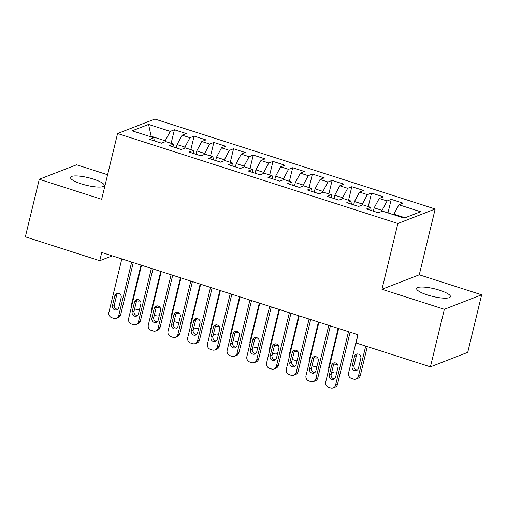 <?xml version="1.0" encoding="UTF-8"?>
<svg xmlns="http://www.w3.org/2000/svg" width="507" height="507" viewBox="0 0 507 507"><rect width="100%" height="100%" fill="white"/><g stroke="black" fill="none" stroke-linecap="round" stroke-linejoin="round"><path stroke-width="0.76" d="M81.304 183.864A17.365 3.923 13.6 0 0 104.271 185.581A17.365 3.923 13.6 0 0 93.484 179.129A17.365 3.923 13.6 0 0 70.517 177.412A17.365 3.923 13.6 0 0 81.304 183.864M427.439 294.96A17.365 3.923 13.6 0 0 450.406 296.677A17.365 3.923 13.6 0 0 439.62 290.232A17.365 3.923 13.6 0 0 416.653 288.515A17.365 3.923 13.6 0 0 427.439 294.96M107.598 174.75L76.576 164.794L39.273 179.282L25.35 236.832L99.759 260.712L112.25 255.864M435.177 209.011L154.876 119.044L117.573 133.531L397.868 223.498L435.177 209.011L419.264 274.788L381.961 289.275L444.347 309.295L481.65 294.808L419.264 274.788M481.65 294.808L467.727 352.359L430.424 366.846L444.347 309.295M151.289 136.96L148.583 124.424L132.143 130.812L153.824 137.771L149.673 139.381L161.505 143.177L165.65 141.567L173.533 144.096L169.389 145.712L181.214 149.508L185.366 147.892L193.249 150.427L189.098 152.037L200.924 155.833L205.075 154.223L212.959 156.752L208.808 158.361L220.634 162.158L224.785 160.548L232.669 163.077L228.524 164.686L240.35 168.482L244.494 166.873L252.385 169.408L248.234 171.017L260.059 174.814L264.21 173.204L272.094 175.733L267.943 177.342L279.769 181.138L283.92 179.529L291.804 182.057L287.659 183.667L299.485 187.463L303.63 185.854L311.52 188.389L307.369 189.998L319.195 193.794L323.346 192.185L331.229 194.713L327.078 196.323L338.904 200.119L343.055 198.51L350.939 201.038L346.788 202.648L358.62 206.444L362.765 204.834L370.649 207.369L366.504 208.979L378.33 212.775L382.481 211.159L404.161 218.124L420.607 211.736L398.92 204.777L403.071 203.168L391.246 199.371L387.094 200.981L379.211 198.446L383.362 196.836L371.536 193.04L367.385 194.65L359.501 192.121L363.646 190.512L351.82 186.715L347.675 188.325L339.785 185.796L343.936 184.187L332.11 180.391L327.959 182L320.075 179.465L324.227 177.856L312.401 174.059L308.25 175.669L300.366 173.141L304.517 171.531L292.685 167.735L288.54 169.344L280.656 166.816L284.801 165.206L272.975 161.41L268.824 163.02L260.94 160.491L265.091 158.875L253.266 155.079L249.114 156.695L241.231 154.16L245.382 152.55L233.55 148.754L229.405 150.364L221.521 147.835L225.666 146.225L213.84 142.429L209.689 144.039L201.805 141.51L205.956 139.894L194.13 136.098L189.979 137.714L182.095 135.179L186.246 133.569L174.414 129.773L171.138 143.329M148.583 124.424L170.27 131.383L174.414 129.773M176.259 147.911L177.063 144.584L184.947 147.112L184.694 148.152M182.095 135.179L177.063 144.584M189.979 137.714L184.947 147.112M153.824 137.771L154.286 140.864M195.968 154.242L196.773 150.909L204.657 153.444L204.403 154.483M201.805 141.51L196.773 150.909M209.689 144.039L204.657 153.444M173.533 144.096L174.002 147.188M215.678 160.567L216.483 157.24L224.367 159.768L224.119 160.808M221.521 147.835L216.483 157.24M229.405 150.364L224.367 159.768M193.249 150.427L193.712 153.513M235.387 166.892L236.199 163.565L244.082 166.093L243.829 167.133M241.231 154.16L236.199 163.565M249.114 156.695L244.082 166.093M212.959 156.752L213.422 159.844M255.103 173.223L255.908 169.889L263.792 172.424L263.539 173.457M260.94 160.491L255.908 169.889M268.824 163.02L263.792 172.424M232.669 163.077L233.138 166.169M274.813 179.548L275.618 176.221L283.502 178.749L283.255 179.789M280.656 166.816L275.618 176.221M288.54 169.344L283.502 178.749M252.385 169.408L252.847 172.494M294.523 185.873L295.328 182.545L303.218 185.074L302.964 186.113M300.366 173.141L295.328 182.545M308.25 175.669L303.218 185.074M272.094 175.733L272.557 178.825M314.239 192.204L315.043 188.87L322.927 191.405L322.674 192.438M320.075 179.465L315.043 188.87M327.959 182L322.927 191.405M291.804 182.057L292.266 185.15M333.948 198.529L334.753 195.201L342.637 197.73L342.39 198.769M339.785 185.796L334.753 195.201M347.675 188.325L342.637 197.73M311.52 188.389L311.982 191.475M353.658 204.853L354.463 201.526L362.353 204.055L362.099 205.094M359.501 192.121L354.463 201.526M367.385 194.65L362.353 204.055M331.229 194.713L331.692 197.806M373.374 211.185L374.179 207.851L382.063 210.386L381.809 211.419M379.211 198.446L374.179 207.851M387.094 200.981L382.063 210.386M350.939 201.038L351.402 204.131M393.743 214.778L393.888 214.182L405.068 217.769M398.92 204.777L393.888 214.182M370.649 207.369L371.118 210.456M430.424 366.846L356.009 342.966L357.999 334.74L101.749 252.492L99.759 260.712M381.961 289.275L397.868 223.498M39.273 179.282L101.66 199.308L117.573 133.531M164.984 141.827L165.231 140.788L151.435 136.358L150.528 136.713M170.27 131.383L165.231 140.788M391.246 199.371L387.963 212.921M371.536 193.04L368.253 206.596M351.82 186.715L348.543 200.271M332.11 180.391L328.834 193.94M312.401 174.059L309.118 187.615M292.685 167.735L289.408 181.291M272.975 161.41L269.699 174.959M253.266 155.079L249.983 168.635M233.55 148.754L230.273 162.31M213.84 142.429L210.563 155.979M194.13 136.098L190.847 149.654M348.499 331.692L335.577 385.111A4.341 4.024 -111.2 0 1 333.207 387.893A4.341 4.024 -111.2 0 1 330.64 387.956L328.669 387.323A4.341 4.024 -111.2 0 1 325.722 381.948L338.644 328.53M333.207 387.893L335.108 387.152A4.341 4.024 68.8 0 0 337.478 384.369L350.096 332.205M335.59 377.138A3.473 3.219 68.8 0 1 330.317 378.615A3.473 3.219 68.8 0 1 329.284 375.117L331.673 365.249A3.473 3.219 68.8 0 1 336.946 363.773A3.473 3.219 68.8 0 1 337.979 367.277L335.59 377.138M334.582 378.83A3.473 3.219 68.8 0 1 331.185 374.375L333.574 364.514A3.473 3.219 68.8 0 1 334.582 362.822M365.712 346.078L358.411 376.238A4.341 4.024 -111.2 0 1 356.041 379.021A4.341 4.024 -111.2 0 1 353.48 379.084L351.503 378.45A4.341 4.024 -111.2 0 1 348.556 373.076L357.847 334.69M367.309 346.592L360.319 375.503A4.341 4.024 68.8 0 1 357.948 378.279L356.041 379.021M357.422 353.949A3.473 3.219 -111.2 0 0 356.415 355.641L354.025 365.509A3.473 3.219 -111.2 0 0 357.422 369.958M358.43 368.272L360.819 358.405A3.473 3.219 -111.2 0 0 356.408 354.152A3.473 3.219 -111.2 0 0 354.507 356.383L352.124 366.244A3.473 3.219 -111.2 0 0 356.535 370.497A3.473 3.219 -111.2 0 0 358.43 368.272M328.783 325.367L315.861 378.78A4.341 4.024 -111.2 0 1 313.491 381.562A4.341 4.024 -111.2 0 1 310.924 381.625L308.953 380.998A4.341 4.024 -111.2 0 1 306.006 375.617L318.928 322.205M313.491 381.562L315.398 380.827A4.341 4.024 68.8 0 0 317.769 378.045L330.387 325.881M315.88 370.813A3.473 3.219 68.8 0 1 310.607 372.29A3.473 3.219 68.8 0 1 309.574 368.792L311.957 358.924A3.473 3.219 68.8 0 1 317.236 357.448A3.473 3.219 68.8 0 1 318.269 360.946L315.88 370.813M314.872 372.499A3.473 3.219 68.8 0 1 311.475 368.05L313.865 358.183A3.473 3.219 68.8 0 1 314.872 356.497M309.074 319.036L296.151 372.455A4.341 4.024 -111.2 0 1 293.781 375.237A4.341 4.024 -111.2 0 1 291.214 375.3L289.243 374.667A4.341 4.024 -111.2 0 1 286.297 369.292L299.219 315.874M293.781 375.237L295.682 374.496A4.341 4.024 68.8 0 0 298.053 371.713L310.677 319.556M296.17 364.489A3.473 3.219 68.8 0 1 290.891 365.965A3.473 3.219 68.8 0 1 289.858 362.461L292.247 352.599A3.473 3.219 68.8 0 1 297.52 351.117A3.473 3.219 68.8 0 1 298.553 354.621L296.17 364.489M295.156 366.174A3.473 3.219 68.8 0 1 291.766 361.725L294.149 351.858A3.473 3.219 68.8 0 1 295.163 350.166M328.866 368.931A4.341 4.024 -111.2 0 1 328.847 366.751L338.131 328.365M335.754 363.018A3.473 3.219 -111.2 0 0 336.534 363.437M333.853 363.76A3.473 3.219 -111.2 0 0 337.168 364.007M331.736 372.106A4.341 4.024 -111.2 0 0 331.793 372.125L333.764 372.759A4.341 4.024 -111.2 0 0 336.331 372.696A4.341 4.024 -111.2 0 0 336.705 372.525M309.156 362.606A4.341 4.024 -111.2 0 1 309.137 360.42L318.421 322.04M316.045 356.694A3.473 3.219 -111.2 0 0 316.824 357.105M314.144 357.435A3.473 3.219 -111.2 0 0 317.458 357.682M312.027 365.781A4.341 4.024 -111.2 0 0 312.084 365.801L314.055 366.428A4.341 4.024 -111.2 0 0 316.622 366.365A4.341 4.024 -111.2 0 0 316.995 366.2L316.622 366.365M289.364 312.711L276.442 366.13A4.341 4.024 -111.2 0 1 274.072 368.912A4.341 4.024 -111.2 0 1 271.505 368.976L269.534 368.342A4.341 4.024 -111.2 0 1 266.587 362.968L279.509 309.549M274.072 368.912L275.973 368.171A4.341 4.024 68.8 0 0 278.343 365.389L290.961 313.225M276.454 358.157A3.473 3.219 68.8 0 1 271.182 359.634A3.473 3.219 68.8 0 1 270.149 356.136L272.538 346.268A3.473 3.219 68.8 0 1 277.811 344.792A3.473 3.219 68.8 0 1 278.844 348.296L276.454 358.157M275.447 359.85A3.473 3.219 68.8 0 1 272.05 355.394L274.439 345.533A3.473 3.219 68.8 0 1 275.447 343.841M269.654 306.386L256.726 359.799A4.341 4.024 -111.2 0 1 254.356 362.581A4.341 4.024 -111.2 0 1 251.789 362.644L249.818 362.017A4.341 4.024 -111.2 0 1 246.871 356.636L259.793 303.224M254.356 362.581L256.263 361.846A4.341 4.024 68.8 0 0 258.633 359.064L271.251 306.9M256.745 351.833A3.473 3.219 68.8 0 1 251.472 353.309A3.473 3.219 68.8 0 1 250.439 349.811L252.822 339.944A3.473 3.219 68.8 0 1 258.101 338.467A3.473 3.219 68.8 0 1 259.134 341.965L256.745 351.833M255.737 353.525A3.473 3.219 68.8 0 1 252.34 349.07L254.729 339.202A3.473 3.219 68.8 0 1 255.737 337.516M289.446 356.282A4.341 4.024 -111.2 0 1 289.421 354.095L298.712 315.715M296.335 350.369A3.473 3.219 -111.2 0 0 297.115 350.781M294.428 351.104A3.473 3.219 -111.2 0 0 297.748 351.357M292.311 359.45A4.341 4.024 -111.2 0 0 292.374 359.469L294.345 360.103A4.341 4.024 -111.2 0 0 296.912 360.04A4.341 4.024 -111.2 0 0 297.286 359.869M269.73 349.95A4.341 4.024 -111.2 0 1 269.711 347.77L278.996 309.384M276.619 344.038A3.473 3.219 -111.2 0 0 277.399 344.456M274.718 344.779A3.473 3.219 -111.2 0 0 278.032 345.026M272.601 353.126A4.341 4.024 -111.2 0 0 272.658 353.145L274.629 353.778A4.341 4.024 -111.2 0 0 277.196 353.715A4.341 4.024 -111.2 0 0 277.576 353.544M249.938 300.062L237.016 353.474A4.341 4.024 -111.2 0 1 234.646 356.256A4.341 4.024 -111.2 0 1 232.079 356.32L230.108 355.686A4.341 4.024 -111.2 0 1 227.161 350.312L240.084 296.893M234.646 356.256L236.547 355.515A4.341 4.024 68.8 0 0 238.917 352.739L251.542 300.575M237.035 345.508A3.473 3.219 68.8 0 1 231.756 346.984A3.473 3.219 68.8 0 1 230.723 343.48L233.112 333.619A3.473 3.219 68.8 0 1 238.385 332.136A3.473 3.219 68.8 0 1 239.418 335.64L237.035 345.508M236.021 347.194A3.473 3.219 68.8 0 1 232.631 342.745L235.014 332.877A3.473 3.219 68.8 0 1 236.028 331.185M250.021 343.626A4.341 4.024 -111.2 0 1 250.002 341.439L259.286 303.059M256.91 337.713A3.473 3.219 -111.2 0 0 257.689 338.125M255.008 338.454A3.473 3.219 -111.2 0 0 258.323 338.701M252.892 346.801A4.341 4.024 -111.2 0 0 252.949 346.82L254.92 347.453A4.341 4.024 -111.2 0 0 257.486 347.384A4.341 4.024 -111.2 0 0 257.86 347.219M230.229 293.73L217.307 347.149A4.341 4.024 -111.2 0 1 214.936 349.931A4.341 4.024 -111.2 0 1 212.37 349.995L210.399 349.361A4.341 4.024 -111.2 0 1 207.452 343.987L220.374 290.568M214.936 349.931L216.838 349.19A4.341 4.024 68.8 0 0 219.208 346.408L231.826 294.244M217.319 339.177A3.473 3.219 68.8 0 1 212.046 340.653A3.473 3.219 68.8 0 1 211.013 337.155L213.403 327.288A3.473 3.219 68.8 0 1 218.675 325.811A3.473 3.219 68.8 0 1 219.708 329.316L217.319 339.177M216.312 340.869A3.473 3.219 68.8 0 1 212.915 336.414L215.304 326.552A3.473 3.219 68.8 0 1 216.312 324.86M230.311 337.301A4.341 4.024 -111.2 0 1 230.286 335.114L239.577 296.734M237.2 331.388A3.473 3.219 -111.2 0 0 237.979 331.8M235.292 332.123A3.473 3.219 -111.2 0 0 238.613 332.377M233.176 340.47A4.341 4.024 -111.2 0 0 233.239 340.489L235.21 341.122A4.341 4.024 -111.2 0 0 237.777 341.059A4.341 4.024 -111.2 0 0 238.151 340.888M210.519 287.406L197.597 340.818A4.341 4.024 -111.2 0 1 195.22 343.6A4.341 4.024 -111.2 0 1 192.66 343.664L190.689 343.036A4.341 4.024 -111.2 0 1 187.736 337.656L200.658 284.243M195.22 343.6L197.128 342.865A4.341 4.024 68.8 0 0 199.498 340.083L212.116 287.919M197.61 332.852A3.473 3.219 68.8 0 1 192.337 334.328A3.473 3.219 68.8 0 1 191.304 330.83L193.687 320.963A3.473 3.219 68.8 0 1 198.966 319.486A3.473 3.219 68.8 0 1 199.999 322.984L197.61 332.852M196.602 334.544A3.473 3.219 68.8 0 1 193.205 330.089L195.594 320.221A3.473 3.219 68.8 0 1 196.602 318.535M210.595 330.97A4.341 4.024 -111.2 0 1 210.576 328.789L219.861 290.403M217.484 325.063A3.473 3.219 -111.2 0 0 218.263 325.475M215.583 325.798A3.473 3.219 -111.2 0 0 218.897 326.045M213.466 334.145A4.341 4.024 -111.2 0 0 213.523 334.164L215.494 334.797A4.341 4.024 -111.2 0 0 218.061 334.734A4.341 4.024 -111.2 0 0 218.441 334.563M190.803 281.081L177.881 334.493A4.341 4.024 -111.2 0 1 175.511 337.275A4.341 4.024 -111.2 0 1 172.944 337.339L170.973 336.705A4.341 4.024 -111.2 0 1 168.026 331.331L180.948 277.912M175.511 337.275L177.412 336.534A4.341 4.024 68.8 0 0 179.789 333.758L192.407 281.594M177.9 326.527A3.473 3.219 68.8 0 1 172.621 328.004A3.473 3.219 68.8 0 1 171.588 324.499L173.977 314.638A3.473 3.219 68.8 0 1 179.25 313.161A3.473 3.219 68.8 0 1 180.283 316.66L177.9 326.527M176.886 328.213A3.473 3.219 68.8 0 1 173.495 323.764L175.878 313.896A3.473 3.219 68.8 0 1 176.892 312.204M190.886 324.645A4.341 4.024 -111.2 0 1 190.866 322.458L200.151 284.078M197.774 318.732A3.473 3.219 -111.2 0 0 198.554 319.144M195.873 319.473A3.473 3.219 -111.2 0 0 199.188 319.721M193.756 327.82A4.341 4.024 -111.2 0 0 193.813 327.839L195.784 328.473A4.341 4.024 -111.2 0 0 198.351 328.403A4.341 4.024 -111.2 0 0 198.725 328.238L198.351 328.403M171.093 274.75L158.171 328.168A4.341 4.024 -111.2 0 1 155.801 330.951A4.341 4.024 -111.2 0 1 153.234 331.014L151.263 330.38A4.341 4.024 -111.2 0 1 148.317 325.006L161.239 271.587M155.801 330.951L157.702 330.209A4.341 4.024 68.8 0 0 160.073 327.427L172.691 275.263M158.184 320.196A3.473 3.219 68.8 0 1 152.911 321.679A3.473 3.219 68.8 0 1 151.878 318.174L154.267 308.307A3.473 3.219 68.8 0 1 159.54 306.83A3.473 3.219 68.8 0 1 160.573 310.335L158.184 320.196M157.176 321.888A3.473 3.219 68.8 0 1 153.779 317.433L156.169 307.572A3.473 3.219 68.8 0 1 157.176 305.879M171.176 318.32A4.341 4.024 -111.2 0 1 171.157 316.134L180.441 277.754M178.065 312.407A3.473 3.219 -111.2 0 0 178.844 312.819M176.157 313.142A3.473 3.219 -111.2 0 0 179.478 313.396M174.04 321.489A4.341 4.024 -111.2 0 0 174.104 321.508L176.075 322.141A4.341 4.024 -111.2 0 0 178.641 322.078A4.341 4.024 -111.2 0 0 179.015 321.907M151.384 268.425L138.462 321.844A4.341 4.024 -111.2 0 1 136.091 324.619A4.341 4.024 -111.2 0 1 133.525 324.683L131.554 324.055A4.341 4.024 -111.2 0 1 128.601 318.675L141.529 265.262M136.091 324.619L137.993 323.884A4.341 4.024 68.8 0 0 140.363 321.102L152.981 268.938M138.474 313.871A3.473 3.219 68.8 0 1 133.202 315.348A3.473 3.219 68.8 0 1 132.169 311.849L134.551 301.982A3.473 3.219 68.8 0 1 139.831 300.505A3.473 3.219 68.8 0 1 140.864 304.004L138.474 313.871M137.467 315.563A3.473 3.219 68.8 0 1 134.07 311.108L136.459 301.24A3.473 3.219 68.8 0 1 137.467 299.555M151.46 311.989A4.341 4.024 -111.2 0 1 151.441 309.809L160.725 271.422M158.355 306.082A3.473 3.219 -111.2 0 0 159.128 306.494M156.448 306.817A3.473 3.219 -111.2 0 0 159.762 307.065M154.331 315.164A4.341 4.024 -111.2 0 0 154.388 315.183L156.359 315.817A4.341 4.024 -111.2 0 0 158.925 315.753A4.341 4.024 -111.2 0 0 159.306 315.582M131.668 262.1L118.746 315.512A4.341 4.024 -111.2 0 1 116.376 318.295A4.341 4.024 -111.2 0 1 113.809 318.358L111.838 317.724A4.341 4.024 -111.2 0 1 108.891 312.35L121.813 258.931M116.376 318.295L118.283 317.553A4.341 4.024 68.8 0 0 120.653 314.777L133.271 262.613M118.765 307.546A3.473 3.219 68.8 0 1 113.486 309.023A3.473 3.219 68.8 0 1 112.459 305.518L114.842 295.657A3.473 3.219 68.8 0 1 120.121 294.18A3.473 3.219 68.8 0 1 121.148 297.679L118.765 307.546M117.751 309.232A3.473 3.219 68.8 0 1 114.36 304.783L116.743 294.916A3.473 3.219 68.8 0 1 117.757 293.23M131.75 305.664A4.341 4.024 -111.2 0 1 131.731 303.478L141.016 265.098M138.639 299.751A3.473 3.219 -111.2 0 0 139.419 300.163M136.738 300.493A3.473 3.219 -111.2 0 0 140.052 300.74M134.621 308.839A4.341 4.024 -111.2 0 0 134.678 308.858L136.649 309.492A4.341 4.024 -111.2 0 0 139.216 309.428A4.341 4.024 -111.2 0 0 139.59 309.257L139.216 309.428M337.478 384.369L335.577 385.111M329.284 375.117L331.185 374.375M331.673 365.249L333.574 364.514M358.411 376.238L360.319 375.503M354.025 365.509L352.124 366.244M356.415 355.641L354.507 356.383M317.769 378.045L315.861 378.78M309.574 368.792L311.475 368.05M311.957 358.924L313.865 358.183M298.053 371.713L296.151 372.455M289.858 362.461L291.766 361.725M292.247 352.599L294.149 351.858M278.343 365.389L276.442 366.13M270.149 356.136L272.05 355.394M272.538 346.268L274.439 345.533M258.633 359.064L256.726 359.799M250.439 349.811L252.34 349.07M252.822 339.944L254.729 339.202M238.917 352.739L237.016 353.474M230.723 343.48L232.631 342.745M233.112 333.619L235.014 332.877M219.208 346.408L217.307 347.149M211.013 337.155L212.915 336.414M213.403 327.288L215.304 326.552M199.498 340.083L197.597 340.818M191.304 330.83L193.205 330.089M193.687 320.963L195.594 320.221M179.789 333.758L177.881 334.493M171.588 324.499L173.495 323.764M173.977 314.638L175.878 313.896M160.073 327.427L158.171 328.168M151.878 318.174L153.779 317.433M154.267 308.307L156.169 307.572M140.363 321.102L138.462 321.844M132.169 311.849L134.07 311.108M134.551 301.982L136.459 301.24M120.653 314.777L118.746 315.512M112.459 305.518L114.36 304.783M114.842 295.657L116.743 294.916M336.331 372.696L336.699 372.55M296.912 360.04L297.279 359.894M277.196 353.715L277.57 353.569M257.486 347.384L257.854 347.244M237.777 341.059L238.144 340.913M218.061 334.734L218.435 334.588M178.641 322.078L179.009 321.939M158.925 315.753L159.299 315.608"/></g></svg>
